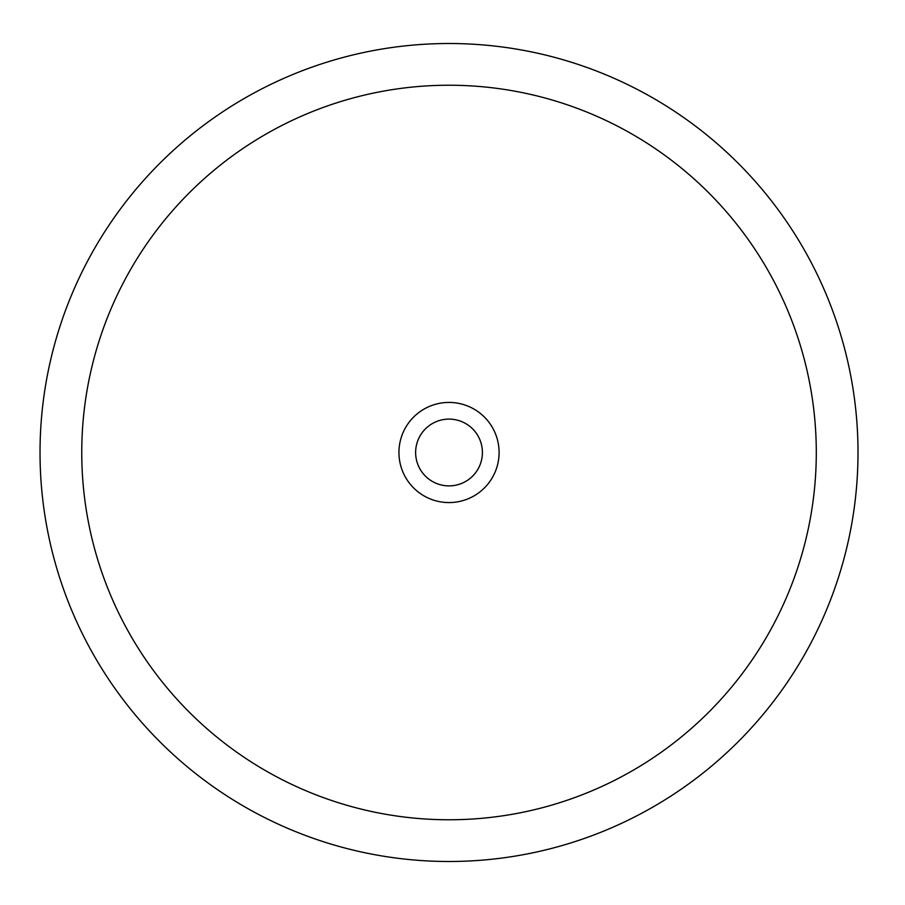 <?xml version="1.0" encoding="UTF-8"?>
<svg xmlns="http://www.w3.org/2000/svg" width="905" height="905" viewBox="0 0 905 905"><rect width="100%" height="100%" fill="white"/><g stroke="black" fill="none" stroke-linecap="round" stroke-linejoin="round"><path stroke-width="1.36" d="M858.008 452.5A408.992 408.992 0 0 1 244.52 806.694A408.992 408.992 0 0 1 244.52 98.306A408.992 408.992 0 0 1 858.008 452.5M81.755 452.5A367.26 367.26 0 0 0 632.652 770.562A367.26 367.26 0 0 0 632.652 134.438A367.26 367.26 0 0 0 81.755 452.5M499.096 452.5A50.08 50.08 0 0 1 423.981 495.872A50.08 50.08 0 0 1 423.981 409.128A50.08 50.08 0 0 1 499.096 452.5M482.41 452.5A33.383 33.383 0 0 0 432.33 423.585A33.383 33.383 0 0 0 432.33 481.415A33.383 33.383 0 0 0 482.41 452.5M415.633 452.5A33.383 33.383 0 0 1 465.713 423.585A33.383 33.383 0 0 1 465.713 481.415A33.383 33.383 0 0 1 415.633 452.5"/></g></svg>
